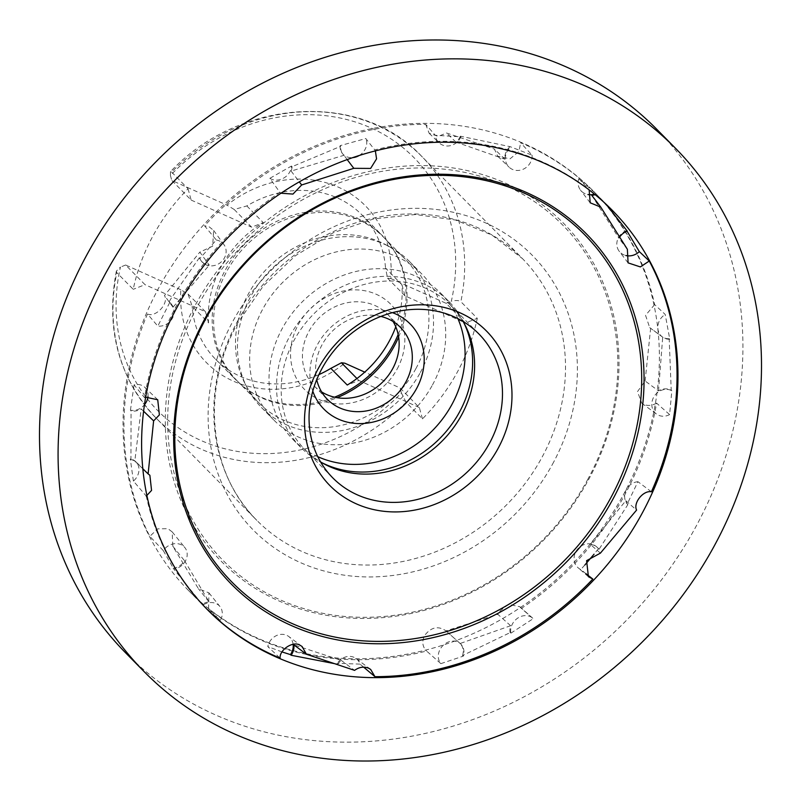 <?xml version="1.0" encoding="UTF-8"?>
<svg xmlns="http://www.w3.org/2000/svg" width="801" height="801" viewBox="0 0 801 801"><rect width="100%" height="100%" fill="white"/><g stroke="black" fill="none" stroke-linecap="round" stroke-linejoin="round"><path stroke-width="0.6" stroke-dasharray="4 3" d="M199.389 257.682L170.793 298.913L169.111 301.877L169.672 302.608A13.987 12.496 -36 0 1 171.955 304.941A13.987 12.496 -36 0 1 171.744 319.359A13.987 12.496 -36 0 1 157.807 326.117L147.494 314.012A284.345 250.463 135.4 0 0 149.827 536.34L163.274 550.597A13.987 11.935 -38.9 0 1 184.871 547.614A13.987 11.935 -38.9 0 1 185.632 560.62A13.987 11.935 -38.9 0 1 173.787 569.05L202.913 605.065A13.987 11.935 -38.9 0 1 219.955 606.537A13.987 11.935 -38.9 0 1 220.255 620.395L208.58 608.74A284.345 250.463 135.4 0 0 426.573 651.023L440.86 663.639A13.987 11.855 -48.3 0 1 440.069 649.401A13.987 11.855 -48.3 0 1 460.415 643.714A13.987 11.855 -48.3 0 1 463.318 656.119L462.557 655.538L510.137 632.61L510.858 633.18A13.987 11.855 -48.3 0 1 512.44 623.939A13.987 11.855 -48.3 0 1 532.775 618.242A13.987 11.855 -48.3 0 1 533.226 618.662L521.381 608.41A284.345 250.463 135.4 0 0 624.169 495.959A284.345 250.463 135.4 0 0 656.55 403.103L669.606 414.588L671.849 390.758L671.218 390.277L669.175 338.713L669.786 339.234L665.2 314.433L654.647 304.6A284.345 250.463 135.4 0 0 594.692 192.45A284.345 250.463 135.4 0 0 520.61 142.738L532.094 155.184L510.067 146.653L460.345 136.19L460.855 136.811L435.313 135.289L425.701 124.325A284.345 250.463 135.4 0 0 204.575 225.832L216.3 240.01L199.91 258.433L199.389 257.682A13.987 12.496 144 0 0 200.841 260.395A13.987 12.496 144 0 0 205.296 264.04A13.987 12.496 144 0 0 209.281 265.131L199.839 252.125L212.666 246.157L213.627 230.418L209.231 226.863L204.575 225.832M623.238 495.018A284.345 250.463 135.4 0 0 593.761 191.509A284.345 250.463 135.4 0 0 159.179 287.118A284.345 250.463 135.4 0 0 188.656 590.627A284.345 250.463 135.4 0 0 623.238 495.018M125.567 652.785A372.916 328.47 135.4 0 0 695.508 527.388A372.916 328.47 135.4 0 0 656.85 129.351M651.403 491.774L637.926 481.691L627.213 504.039L627.854 504.62L599.008 549.336L598.357 548.745A13.987 12.726 130.9 0 0 596.505 546.713A13.987 12.726 130.9 0 0 593.711 544.91A13.987 12.726 130.9 0 0 576.62 550.387A13.987 12.726 130.9 0 0 578.182 567.839A13.987 12.726 130.9 0 0 580.755 569.531L586.002 573.726M627.263 231.119L626.672 230.518L627.113 231.169M147.975 396.695A13.987 11.805 133.9 0 0 144.851 387.374A13.987 11.805 133.9 0 0 134.067 384.87L144.5 397.586A284.345 250.463 -44.6 0 1 176.831 305.041A284.345 250.463 -44.6 0 1 279.919 192.39L269.847 178.323L291.484 166.027L292.065 166.678L340.725 146.293L340.145 145.652L365.797 138.543L374.748 149.897A284.345 250.463 -44.6 0 1 589.236 189.747L578.793 178.703L595.764 193.632L606.247 204.415M656.55 403.103C652.264 405.676 648.039 406.117 643.854 404.415L641.801 403.213L637.506 391.599L645.125 380.996L658.512 390.878A13.987 12.375 126.5 0 1 670.317 389.827A13.987 12.375 126.5 0 1 671.218 390.277M669.606 414.588A13.987 12.375 -53.5 0 1 658.502 415.238A13.987 12.375 -53.5 0 1 656.45 414.037A13.987 12.375 -53.5 0 1 654.057 396.545A13.987 12.375 -53.5 0 1 671.018 390.347A13.987 12.375 -53.5 0 1 671.849 390.758M669.786 339.234A13.987 12.375 -53.5 0 1 664.53 338.252A13.987 12.375 -53.5 0 1 662.477 337.051A13.987 12.375 -53.5 0 1 665.2 314.433M658.512 390.878L662.707 337.161A13.987 12.375 126.5 0 0 663.829 337.732A13.987 12.375 126.5 0 0 669.175 338.713M532.094 155.184A13.987 12.766 -46 0 1 530.432 162.463A13.987 12.766 -46 0 1 509.025 167.119A13.987 12.766 -46 0 1 507.043 151.639A13.987 12.766 -46 0 1 510.547 147.234M510.067 146.653A13.987 12.766 134 0 0 506.502 151.109A13.987 12.766 134 0 0 504.9 159.189L494.407 149.066L497.801 156.285L510.067 158.808L518.978 151.419L520.61 142.738M216.3 240.01A13.987 12.496 -36 0 1 219.494 240.991A13.987 12.496 -36 0 1 223.96 244.635A13.987 12.496 -36 0 1 222.388 260.806A13.987 12.496 -36 0 1 205.797 264.72A13.987 12.496 -36 0 1 201.331 261.076A13.987 12.496 -36 0 1 199.91 258.433M510.137 632.61A13.987 11.855 131.7 0 1 510.637 625.721L497.862 614.347L445.967 630.878C438.147 625.541 431.008 627.103 424.56 635.593C421.726 641.611 422.397 646.757 426.573 651.023M521.381 608.41L519.839 606.727L508.435 604.334L498.923 611.904L497.862 614.347M146.913 495.649L146.283 496.079L133.407 481.071A13.987 11.805 133.9 0 0 137.131 476.515A13.987 11.805 133.9 0 0 135.79 461.696A13.987 11.805 133.9 0 0 130.303 458.963L130.933 459.644L131.064 410.823L130.443 410.152A13.987 11.805 133.9 0 0 144.45 404.735M143.589 411.213L141.186 408.9A13.987 11.805 -46.1 0 1 131.064 410.823M363.644 667.143L360.019 664.119A13.987 12.215 126.8 0 0 356.105 658.542A13.987 12.215 126.8 0 0 354.032 657.331A13.987 12.215 126.8 0 0 337.331 663.308L338.002 663.949L334.428 663.628M293.136 644.314A13.987 12.215 126.8 0 0 288.74 636.505A13.987 12.215 126.8 0 0 286.658 635.283A13.987 12.215 126.8 0 0 267.784 646.577L280.11 658.152M600.4 553.131L590.297 544.38A13.987 12.726 -49.1 0 1 594.292 545.421A13.987 12.726 -49.1 0 1 597.095 547.223A13.987 12.726 -49.1 0 1 599.008 549.336M463.889 322.893A103.95 91.564 135.4 0 0 462.858 320.831A103.95 91.564 135.4 0 0 448.63 301.236A103.95 91.564 135.4 0 0 289.762 336.19A103.95 91.564 135.4 0 0 300.535 447.148A103.95 91.564 135.4 0 0 319.909 461.666A103.95 91.564 135.4 0 0 321.962 462.728M463.088 321.481A102.548 90.333 135.4 0 0 450.943 305.582A102.548 90.333 135.4 0 0 294.207 340.065A102.548 90.333 135.4 0 0 304.841 449.521A102.548 90.333 135.4 0 0 320.56 461.907M395.764 326.788A102.788 90.533 -44.6 0 0 401.942 284.745L385.531 268.075L387.554 278.167L390.908 278.588A111.639 98.333 135.4 0 0 338.693 187.324A111.639 98.333 135.4 0 0 227.003 205.156L234.192 209.472L246.828 205.937A102.788 90.533 -44.6 0 1 362.052 215.018A102.788 90.533 -44.6 0 1 385.531 268.075M246.828 205.937L263.239 222.608A102.788 90.533 -44.6 0 0 221.376 266.252A102.788 90.533 -44.6 0 0 208.56 322.903L192.14 306.242L188.065 294.067L180.876 289.762A111.639 98.333 135.4 0 0 233.081 381.026A111.639 98.333 135.4 0 0 344.78 363.183M398.167 334.488A102.788 90.533 135.4 0 0 389.236 243.604A102.788 90.533 135.4 0 0 382.337 235.614A102.788 90.533 135.4 0 0 225.251 270.177A102.788 90.533 135.4 0 0 235.905 379.884A102.788 90.533 135.4 0 0 243.794 386.903A102.788 90.533 135.4 0 0 334.528 397.186M398.638 337.051A102.548 90.333 135.4 0 0 390.287 245.006A102.548 90.333 135.4 0 0 383.419 237.036A102.548 90.333 135.4 0 0 226.683 271.519A102.548 90.333 135.4 0 0 237.306 380.986A102.548 90.333 135.4 0 0 245.176 387.974A102.548 90.333 135.4 0 0 337.081 397.686M415.879 368.66A102.548 90.333 135.4 0 0 405.256 259.204A102.548 90.333 135.4 0 0 386.132 244.886A102.548 90.333 135.4 0 0 248.52 293.687A102.548 90.333 135.4 0 0 245.116 383.819A102.548 90.333 135.4 0 0 259.144 403.143A102.548 90.333 135.4 0 0 415.879 368.66M420.325 372.535A103.95 91.564 135.4 0 0 409.551 261.577A103.95 91.564 135.4 0 0 390.177 247.058A103.95 91.564 135.4 0 0 250.683 296.53A103.95 91.564 135.4 0 0 247.229 387.894A103.95 91.564 135.4 0 0 261.456 407.489A103.95 91.564 135.4 0 0 420.325 372.535M432.51 384.891A103.95 91.564 135.4 0 0 421.737 273.942A103.95 91.564 135.4 0 0 262.868 308.896A103.95 91.564 135.4 0 0 273.642 419.844A103.95 91.564 135.4 0 0 432.51 384.891M397.136 369.051A60.596 53.377 135.4 0 0 376.35 294.327A60.596 53.377 135.4 0 0 298.242 324.745A60.596 53.377 135.4 0 0 319.028 399.469A60.596 53.377 135.4 0 0 397.136 369.051M393.101 321.521A51.274 45.166 135.4 0 0 387.314 314.052A51.274 45.166 135.4 0 0 308.946 331.294A51.274 45.166 135.4 0 0 314.262 386.022A51.274 45.166 135.4 0 0 321.642 391.919M380.906 316.425A51.274 45.166 135.4 0 0 322.112 344.66A51.274 45.166 135.4 0 0 316.725 379.664M392.47 312.66A60.596 53.377 135.4 0 0 317.596 344.39A60.596 53.377 135.4 0 0 312.79 391.158M457.902 318.608A103.95 91.564 135.4 0 0 441.091 293.587A103.95 91.564 135.4 0 0 282.222 328.55A103.95 91.564 135.4 0 0 292.996 439.499A103.95 91.564 135.4 0 0 317.767 456.67M588.415 479.939A240.53 211.864 135.4 0 0 505.902 183.339A240.53 211.864 135.4 0 0 195.865 304.08A240.53 211.864 135.4 0 0 278.368 600.68A240.53 211.864 135.4 0 0 588.415 479.939M587.503 479.889A238.658 210.222 135.4 0 0 505.641 185.592A238.658 210.222 135.4 0 0 198.007 305.391A238.658 210.222 135.4 0 0 279.869 599.689A238.658 210.222 135.4 0 0 587.503 479.889M406.037 402.222L401.361 392.911A180.045 158.588 -44.6 0 1 200.731 440.37A180.045 158.588 -44.6 0 1 120.45 267.073L116.365 271.108L116.806 272.65A186.453 164.235 135.4 0 0 156.015 418.022A186.453 164.235 135.4 0 0 406.037 402.222L422.457 418.883A186.453 164.235 135.4 0 0 457.401 371.984A186.453 164.235 135.4 0 0 477.276 318.327L460.855 301.667A186.453 164.235 135.4 0 0 421.656 156.305A186.453 164.235 135.4 0 0 171.634 172.095L170.463 171.704L170.423 175.429A180.045 158.588 -44.6 0 1 371.053 127.98A180.045 158.588 -44.6 0 1 451.323 301.276C455.779 300.165 458.953 300.295 460.855 301.667M171.634 172.095L188.045 188.766A186.453 164.235 135.4 0 0 153.101 235.664A186.453 164.235 135.4 0 0 133.226 289.311L116.806 272.65M654.647 304.6L645.546 315.314L649.701 327.619L650.642 328.24L645.125 380.996M462.557 655.538A13.987 11.855 131.7 0 0 460.144 643.493L445.486 630.417L460.415 643.714M208.58 608.74L208.911 592.85L198.458 588.775L172.826 546.232L172.175 531.884L167.96 528.7L157.757 528.85L149.827 536.34M147.494 314.012C155.794 317.867 169.241 303.189 164.475 295.489L199.839 252.125M425.701 124.325L429.136 133.246L438.197 136.39L446.497 132.996L494.407 149.066M374.748 149.897L375.369 150.918M281.011 193.221L279.919 192.39M144.5 397.586L145.662 397.186M206.778 609.02A284.345 250.463 -44.6 0 1 206.308 608.55A284.345 250.463 -44.6 0 1 146.283 496.079M662.707 337.161L650.642 328.24M460.345 136.19A13.987 12.766 134 0 1 455.959 142.117L504.9 159.189M455.959 142.117L446.497 132.996M169.111 301.877A13.987 12.496 144 0 1 171.464 304.26A13.987 12.496 144 0 1 172.996 307.214L209.281 265.131M172.996 307.214L164.475 295.489M173.086 568.299A13.987 11.935 141.1 0 0 184.53 560.74L209.021 601.861A13.987 11.935 141.1 0 0 202.212 604.365M172.826 546.232L184.53 560.74M209.021 601.861L198.458 588.775M510.637 625.721L460.144 643.493M591.769 195.334L618.953 238.267A13.987 12.616 -37.4 0 1 619.664 237.076M627.373 249.301L618.953 238.267M596.355 194.232A13.987 12.616 -37.4 0 1 595.153 194.673M292.065 166.678A13.987 12.055 -37.2 0 1 291.123 171.064L343.939 155.314A13.987 12.055 -37.2 0 1 342.838 154.082A13.987 12.055 -37.2 0 1 340.725 146.293M291.123 171.064L299.314 181.877M347.193 159.609L343.939 155.314M130.933 459.644A13.987 11.805 -46.1 0 1 134.818 461.076L141.186 408.9M134.818 461.076L142.818 468.775M338.002 663.949A13.987 12.215 -53.2 0 1 341.166 660.334L293.867 644.865M341.166 660.334L354.583 670.367M627.854 504.62A13.987 12.726 -49.1 0 1 625.791 500.715L590.297 544.38M625.791 500.715L636.585 510.077M318.918 374.618A102.788 90.533 -44.6 0 1 215.619 359.299A102.788 90.533 -44.6 0 1 192.14 306.242M180.876 289.762L125.657 265.021L145.021 284.675L133.226 289.311M208.56 322.903L205.507 311.769L145.021 284.675M205.507 311.769L188.065 294.067M188.045 188.766L191.149 200.07L171.784 180.425L227.003 205.156M234.192 209.472L251.634 227.174L263.239 222.608M191.149 200.07L251.634 227.174M422.457 418.883L419.354 407.569L399.999 387.924L364.735 372.125M356.946 378.523L358.868 380.475L347.264 385.041M419.354 407.569L358.868 380.475M390.908 278.588L446.117 303.319L465.481 322.973L477.276 318.327M401.942 284.745L404.996 295.869L465.481 322.973M404.996 295.869L387.554 278.167M125.657 265.021L120.45 267.073M170.423 175.429L171.784 180.425M446.117 303.319L451.323 301.276M401.361 392.911L399.999 387.924M598.357 548.745L594.052 554.172M584.87 564.995L580.755 569.531M637.926 481.691A13.987 12.726 130.9 0 0 626.062 490.152A13.987 12.726 130.9 0 0 627.213 504.039M282.042 651.944L267.784 646.577M360.019 664.119L337.331 663.308M130.443 410.152L134.067 384.87M133.407 481.071L130.303 458.963M340.145 145.652A13.987 12.055 142.8 0 0 342.267 153.331A13.987 12.055 142.8 0 0 352.861 157.607M359.088 155.564A13.987 12.055 142.8 0 0 365.797 138.543M269.847 178.323A13.987 12.055 142.8 0 0 283.684 178.092A13.987 12.055 142.8 0 0 291.484 166.027M626.672 230.518A13.987 12.616 142.6 0 0 619.193 251.244A13.987 12.616 142.6 0 0 625.761 255.499M578.793 178.703A13.987 12.616 142.6 0 0 580.485 190.087A13.987 12.616 142.6 0 0 587.924 194.533M594.452 194.102A13.987 12.616 142.6 0 0 595.764 193.632M510.858 633.18L533.226 618.662M440.86 663.639L463.318 656.119M202.913 605.065L220.255 620.395M163.274 550.597L173.787 569.05M169.672 302.608L157.807 326.117M460.855 136.811A13.987 12.766 -46 0 1 438.888 142.658A13.987 12.766 -46 0 1 435.313 135.289M552.51 464.21A195.774 172.445 135.4 0 0 485.356 222.798A195.774 172.445 135.4 0 0 233.001 321.071A195.774 172.445 135.4 0 0 300.155 562.482A195.774 172.445 135.4 0 0 552.51 464.21M237.507 321.331A186.453 164.235 -44.6 0 1 522.482 258.633A186.453 164.235 -44.6 0 1 541.806 457.661A186.453 164.235 -44.6 0 1 256.841 520.36A186.453 164.235 -44.6 0 1 237.507 321.331M593.761 191.509L594.692 192.45M600.229 198.067L612.344 210.373M641.801 403.213L656.45 414.037M497.801 156.285L509.025 167.119M213.627 230.418L223.96 244.635M370.653 669.416L356.105 658.542M302.047 646.457L288.74 636.505M588.415 576.71L578.182 567.839M597.095 547.223L596.505 546.713M116.365 271.098C105.462 328.971 118.678 377.942 156.015 418.022L256.841 520.36C208.661 473.081 200.35 389.616 238.087 322.392L263.209 286.097L295.499 255.659L333.126 232.811L373.917 218.843L415.539 214.528L455.629 220.055L491.934 235.043L522.482 258.633L421.656 156.305C360.36 90.433 239.179 98.443 170.463 171.704M464.98 324.906L462.858 320.831M450.943 305.582L478.818 333.877M362.052 215.018L382.337 235.614M390.287 245.006L389.236 243.604M383.419 237.036L405.256 259.204M386.132 244.886L390.177 247.058M409.551 261.577L421.737 273.942M387.314 314.052L400.48 327.419M441.091 293.587L448.63 301.236M292.996 439.499L300.535 447.148M314.262 386.022L327.419 399.389M261.456 407.489L273.642 419.844M245.116 383.819L247.229 387.894M237.306 380.986L259.144 403.143M245.176 387.974L243.794 386.903M215.619 359.299L235.905 379.884M304.841 449.521L332.715 477.817M323.954 463.839L319.909 461.666M157.727 399.769L144.851 387.374M149.877 475.273L135.79 461.696M342.838 154.082L342.267 153.331M628.084 262.878L619.193 251.244M590.197 202.803L580.485 190.087M519.839 606.727L532.775 618.242M208.911 592.85L219.955 606.537M172.175 531.884L184.871 547.614M171.464 304.26L171.955 304.941M200.841 260.395L201.331 261.076M429.136 133.246L438.888 142.658M649.701 327.619L662.477 337.051M206.308 608.55L207.239 609.491M188.656 590.627L200.27 602.412"/><path stroke-width="1.2" d="M675.433 148.215L656.85 129.351A372.916 328.47 135.4 0 0 86.908 254.748A372.916 328.47 135.4 0 0 125.567 652.785L144.15 671.649A372.916 328.47 135.4 0 0 714.091 546.252A372.916 328.47 135.4 0 0 675.433 148.215A372.916 328.47 135.4 0 0 105.492 273.612A372.916 328.47 135.4 0 0 144.15 671.649M626.672 230.518L639.328 251.614L649.271 261.016A284.345 250.463 -44.6 0 1 651.403 491.774C643.343 490.092 633 502.878 636.585 510.077L600.4 553.131L586.602 560.65L588.415 576.71L592.82 579.053A284.345 250.463 -44.6 0 1 374.958 676.675L363.644 667.143M606.247 204.415L627.263 231.119A13.987 12.616 -37.4 0 0 619.664 237.076M641.821 513.882A284.345 250.463 135.4 0 0 612.344 210.373A284.345 250.463 135.4 0 0 177.762 305.982A284.345 250.463 135.4 0 0 207.239 609.491A284.345 250.463 135.4 0 0 641.821 513.882M145.662 397.186L157.727 399.769L159.389 414.908L153.622 420.885L148.115 473.892L149.877 475.273L151.549 490.412L146.283 496.079M153.622 420.885L143.589 411.213M144.45 404.735A13.987 11.805 133.9 0 0 146.193 402.192A13.987 11.805 133.9 0 0 147.975 396.695M206.778 609.02A284.345 250.463 -44.6 0 0 280.11 658.152C279.269 649.761 293.316 640.61 299.944 645.216L302.047 646.457L306.423 654.247L354.583 670.367C359.168 667.053 363.814 666.322 368.55 668.174L370.653 669.416L374.958 676.675M306.423 654.247L293.867 644.865A13.987 12.215 -53.2 0 1 291.103 655.248L290.443 654.607A13.987 12.215 126.8 0 0 293.136 644.314M612.365 500.154A249.381 219.664 135.4 0 0 526.818 192.641A249.381 219.664 135.4 0 0 205.366 317.827A249.381 219.664 135.4 0 0 290.903 625.341A249.381 219.664 135.4 0 0 612.365 500.154M610.222 498.843A247.519 218.022 135.4 0 0 525.326 193.622A247.519 218.022 135.4 0 0 206.268 317.877A247.519 218.022 135.4 0 0 291.163 623.098A247.519 218.022 135.4 0 0 610.222 498.843M321.962 462.728A103.95 91.564 135.4 0 0 459.404 412.195A103.95 91.564 135.4 0 0 463.889 322.893M320.56 461.907A102.548 90.333 135.4 0 0 323.954 463.839A102.548 90.333 135.4 0 0 461.566 415.038A102.548 90.333 135.4 0 0 464.98 324.906A102.548 90.333 135.4 0 0 463.088 321.481M489.451 443.333A102.548 90.333 135.4 0 0 478.818 333.877A102.548 90.333 135.4 0 0 322.082 368.36A102.548 90.333 135.4 0 0 332.715 477.817A102.548 90.333 135.4 0 0 489.451 443.333M318.478 368.15A110.007 96.901 -44.6 0 1 460.275 312.921A110.007 96.901 -44.6 0 1 498.012 448.57A110.007 96.901 -44.6 0 1 356.205 503.799A110.007 96.901 -44.6 0 1 318.478 368.15M334.528 397.186A102.788 90.533 135.4 0 0 393.001 345.321A102.788 90.533 135.4 0 0 398.167 334.488M395.764 326.788A102.788 90.533 -44.6 0 1 389.126 341.396A102.788 90.533 -44.6 0 1 347.264 385.041L330.843 368.38A102.788 90.533 -44.6 0 1 318.918 374.618M337.081 397.686A102.548 90.333 135.4 0 0 394.042 346.503A102.548 90.333 135.4 0 0 398.638 337.051M321.642 391.919A51.274 45.166 135.4 0 0 392.63 368.78A51.274 45.166 135.4 0 0 393.101 321.521M316.725 379.664A51.274 45.166 135.4 0 0 327.419 399.389A51.274 45.166 135.4 0 0 405.787 382.147A51.274 45.166 135.4 0 0 400.48 327.419A51.274 45.166 135.4 0 0 380.906 316.425M312.79 391.158A60.596 53.377 135.4 0 0 361.181 423.579A60.596 53.377 135.4 0 0 416.5 388.695A60.596 53.377 135.4 0 0 392.47 312.66M317.767 456.67A103.95 91.564 135.4 0 0 451.874 404.545A103.95 91.564 135.4 0 0 457.902 318.608M375.369 150.918L376.56 158.858L370.613 168.43L353.802 168.32L301.667 184.971L292.976 194.082L281.011 193.221M649.271 261.016L640.359 266.923L628.084 262.878L627.373 249.301L600.78 207.129L590.197 202.803L589.156 189.917M595.153 194.673A13.987 12.616 -37.4 0 1 591.769 195.334L600.78 207.129M299.314 181.877L301.667 184.971M353.802 168.32L347.193 159.609M142.818 468.775L148.115 473.892M334.428 663.628L291.103 655.248M364.735 372.125L344.78 363.183L341.426 362.773L330.843 368.38M341.426 362.773L356.946 378.523M586.002 573.726L592.82 579.053M594.052 554.172L584.87 564.995M290.443 654.607L282.042 651.944M352.861 157.607A13.987 12.055 142.8 0 0 359.088 155.564M625.761 255.499A13.987 12.616 142.6 0 0 639.328 251.614M587.924 194.533A13.987 12.616 142.6 0 0 594.452 194.102"/></g></svg>
